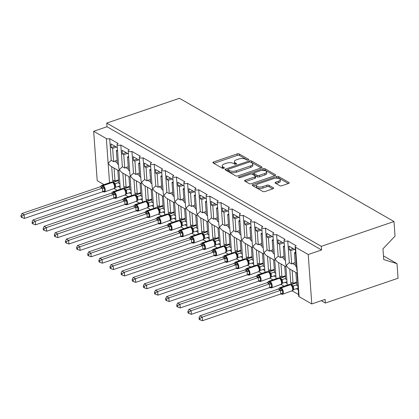 <?xml version="1.0" encoding="UTF-8"?>
<svg xmlns="http://www.w3.org/2000/svg" width="419" height="419" viewBox="0 0 419 419"><rect width="100%" height="100%" fill="white"/><g stroke="black" fill="none" stroke-linecap="round" stroke-linejoin="round"><path stroke-width="0.63" d="M248.294 159.979A1.105 0.466 -4.1 0 0 248.781 159.55A1.105 0.466 -4.1 0 0 248.598 159.314L239.312 153.983A1.576 0.665 -4.1 0 0 237.128 153.925L213.57 161.964A1.576 0.665 -4.1 0 0 212.868 162.582A1.576 0.665 -4.1 0 0 213.135 162.918L222.421 168.249A1.105 0.466 -4.1 0 0 223.945 168.286A1.105 0.466 -4.1 0 0 224.437 167.857A1.105 0.466 -4.1 0 0 224.249 167.621L223.049 166.935A5.049 2.126 -4.1 0 1 222.206 165.866A5.049 2.126 -4.1 0 1 224.443 163.897L226.407 163.227A5.049 2.126 -4.1 0 1 233.388 163.405L234.593 164.096A1.105 0.466 -4.1 0 0 236.122 164.133A1.105 0.466 -4.1 0 0 236.609 163.703A1.105 0.466 -4.1 0 0 236.426 163.468L235.221 162.782A5.049 2.126 -4.1 0 1 234.378 161.713A5.049 2.126 -4.1 0 1 236.615 159.744L238.579 159.073A5.049 2.126 -4.1 0 1 245.565 159.251L246.765 159.943A1.105 0.466 -4.1 0 0 248.294 159.979M279.766 185.669A1.576 0.665 -4.1 0 0 281.95 185.722L288.56 183.47A1.576 0.665 -4.1 0 0 289.257 182.852A1.576 0.665 -4.1 0 0 288.995 182.516L278.682 176.598A1.576 0.665 -4.1 0 0 276.498 176.54L252.94 184.58A1.576 0.665 -4.1 0 0 252.238 185.193A1.576 0.665 -4.1 0 0 252.505 185.528L262.813 191.452A1.576 0.665 -4.1 0 0 264.997 191.504L272.984 188.78A1.576 0.665 -4.1 0 0 273.68 188.168A1.576 0.665 -4.1 0 0 273.418 187.832L269.003 185.298A1.576 0.665 -4.1 0 0 266.819 185.245L262.86 186.596A4.221 1.776 -4.1 0 1 258.596 186.947A4.221 1.776 -4.1 0 1 256.318 185.554A4.221 1.776 -4.1 0 1 258.188 183.91L273.696 178.614A4.221 1.776 -4.1 0 1 277.965 178.264A4.221 1.776 -4.1 0 1 280.243 179.657A4.221 1.776 -4.1 0 1 278.373 181.301L275.786 182.186A1.576 0.665 -4.1 0 0 275.089 182.799A1.576 0.665 -4.1 0 0 275.351 183.134L279.766 185.669M106.74 123.092L321.31 246.335L393.986 221.536L179.421 98.297L106.74 123.092L107.002 126.727L93.667 131.278L106.353 138.563A2.409 1.016 175.9 0 0 109.689 138.647L118.148 143.508A2.409 1.016 -4.1 0 0 117.079 144.445A2.409 1.016 -4.1 0 0 118.383 145.241A2.409 1.016 -4.1 0 0 120.819 145.042L129.277 149.897A2.409 1.016 -4.1 0 0 128.209 150.84A2.409 1.016 -4.1 0 0 129.513 151.636A2.409 1.016 -4.1 0 0 131.948 151.432L140.407 156.292A2.409 1.016 -4.1 0 0 139.338 157.23A2.409 1.016 -4.1 0 0 140.643 158.026A2.409 1.016 -4.1 0 0 143.078 157.827L151.537 162.682A2.409 1.016 -4.1 0 0 150.468 163.625A2.409 1.016 -4.1 0 0 151.767 164.421A2.409 1.016 -4.1 0 0 154.208 164.217L162.666 169.077A2.409 1.016 -4.1 0 0 161.598 170.014A2.409 1.016 -4.1 0 0 162.897 170.811A2.409 1.016 -4.1 0 0 165.337 170.612L173.796 175.467A2.409 1.016 -4.1 0 0 172.728 176.409A2.409 1.016 -4.1 0 0 174.026 177.206A2.409 1.016 -4.1 0 0 176.467 177.001L184.92 181.862A2.409 1.016 -4.1 0 0 183.852 182.799A2.409 1.016 -4.1 0 0 185.156 183.595A2.409 1.016 -4.1 0 0 187.592 183.396L196.05 188.251A2.409 1.016 -4.1 0 0 194.982 189.194A2.409 1.016 -4.1 0 0 196.286 189.99A2.409 1.016 -4.1 0 0 198.721 189.786L207.18 194.646A2.409 1.016 -4.1 0 0 206.111 195.584A2.409 1.016 -4.1 0 0 207.415 196.38A2.409 1.016 -4.1 0 0 209.851 196.181L218.309 201.036A2.409 1.016 -4.1 0 0 217.241 201.979A2.409 1.016 -4.1 0 0 218.545 202.775A2.409 1.016 -4.1 0 0 220.981 202.571L229.439 207.431A2.409 1.016 -4.1 0 0 228.371 208.369A2.409 1.016 -4.1 0 0 229.67 209.165A2.409 1.016 -4.1 0 0 232.11 208.966L240.569 213.821A2.409 1.016 -4.1 0 0 239.5 214.764A2.409 1.016 -4.1 0 0 240.799 215.56A2.409 1.016 -4.1 0 0 243.24 215.356L251.699 220.216A2.409 1.016 -4.1 0 0 250.63 221.153A2.409 1.016 -4.1 0 0 251.929 221.95A2.409 1.016 -4.1 0 0 254.37 221.751L262.823 226.606A2.409 1.016 -4.1 0 0 261.755 227.543A2.409 1.016 -4.1 0 0 263.059 228.345A2.409 1.016 -4.1 0 0 265.494 228.14L273.953 233.001A2.409 1.016 -4.1 0 0 272.884 233.938A2.409 1.016 -4.1 0 0 274.188 234.734A2.409 1.016 -4.1 0 0 276.624 234.53L285.082 239.39A2.409 1.016 -4.1 0 0 284.014 240.328A2.409 1.016 -4.1 0 0 285.318 241.124A2.409 1.016 -4.1 0 0 287.753 240.925L296.212 245.785A2.409 1.016 -4.1 0 0 295.144 246.723A2.409 1.016 -4.1 0 0 295.547 247.231L308.232 254.522L311.778 303.948L325.113 299.396L325.374 303.031L321.305 300.695M261.383 167.857A1.576 0.665 -4.1 0 0 262.079 167.244A1.576 0.665 -4.1 0 0 261.817 166.909L251.505 160.985A1.576 0.665 -4.1 0 0 249.321 160.927L225.757 168.967A1.576 0.665 -4.1 0 0 225.061 169.585A1.576 0.665 -4.1 0 0 225.322 169.915L235.635 175.839A1.576 0.665 -4.1 0 0 237.819 175.896L261.383 167.857M265.091 168.789L275.403 174.713A1.576 0.665 -4.1 0 1 275.671 175.048A1.576 0.665 -4.1 0 1 274.969 175.661L251.41 183.7A1.576 0.665 -4.1 0 1 249.226 183.648L244.811 181.113A1.576 0.665 -4.1 0 1 244.549 180.778A1.576 0.665 -4.1 0 1 245.246 180.165L254.804 176.902A1.576 0.665 -4.1 0 0 255.501 176.289A1.576 0.665 -4.1 0 0 255.239 175.954L252.311 174.273A1.576 0.665 -4.1 0 0 250.127 174.215L240.181 177.609A1.105 0.466 -4.1 0 1 239.06 177.703A1.105 0.466 -4.1 0 1 238.469 177.337A1.105 0.466 -4.1 0 1 238.956 176.907L262.912 168.737A1.576 0.665 -4.1 0 1 265.091 168.789L265.196 170.245L274.754 175.734M295.364 249.829L289.026 246.189L289.288 249.818L290.713 250.641L291.666 263.96L289.309 262.608L287.753 240.925M295.625 253.464L294.452 252.788L295.405 266.107L296.584 266.783M291.666 263.96A3.535 2.718 -60.1 0 1 292.588 263.478L295.154 262.603M294.52 249.342L290.713 250.641M295.552 252.411L294.452 252.788M297.04 273.178L288.518 268.28L286.187 265.552L289.309 262.608M287.225 285.14L285.889 266.463L286.187 265.552L285.685 263.624L284.014 240.328M290.891 284.679L289.765 268.998M311.778 303.948L299.093 296.657A2.409 1.016 -4.1 0 1 298.684 296.149L297.019 272.853L297.317 271.947L296.814 270.019L295.144 246.723M284.239 243.434L277.897 239.794L278.158 243.429L279.583 244.246L280.536 257.57L278.179 256.213L276.624 234.53M284.496 247.069L283.323 246.393L284.276 259.717L285.454 260.393M280.536 257.57A3.535 2.718 -60.1 0 1 281.458 257.083L284.024 256.208M283.391 242.947L279.583 244.246M284.422 246.021L283.323 246.393M285.91 266.783L277.388 261.891L275.063 259.162L278.179 256.213M276.095 278.745L274.759 260.068L275.063 259.162L274.555 257.235L272.884 233.938M279.761 278.284L278.635 262.608M273.109 237.044L266.772 233.404L267.029 237.034L268.453 237.856L269.412 251.175L267.05 249.824L265.494 228.14M273.366 240.679L272.193 240.003L273.151 253.322L274.325 253.998M269.412 251.175A3.535 2.718 -60.1 0 1 270.334 250.693L272.9 249.818M272.261 236.557L268.453 237.856M273.293 239.626L272.193 240.003M274.78 260.393L266.264 255.496L263.933 252.767L267.05 249.824M264.97 272.355L263.63 253.678L263.933 252.767L263.425 250.84L261.755 227.543M268.631 271.894L267.511 256.213M261.98 230.649L255.642 227.009L255.899 230.644L257.324 231.461L258.282 244.785L255.92 243.429L254.37 221.751M262.242 234.284L261.063 233.608L262.022 246.932L263.195 247.608M258.282 244.785A3.535 2.718 -60.1 0 1 259.204 244.298L261.77 243.423M261.131 230.162L257.324 231.461M262.163 233.236L261.063 233.608M263.651 253.998L255.134 249.106L252.804 246.377L255.92 243.429M253.841 265.96L252.5 247.283L252.804 246.377L252.296 244.45L250.63 221.153M257.502 265.499L256.381 249.824M250.85 224.259L244.513 220.619L244.775 224.254L246.199 225.071L247.152 238.39L244.79 237.039L243.24 215.356M251.112 227.894L249.934 227.218L250.892 240.537L252.065 241.213M247.152 238.39A3.535 2.718 -60.1 0 1 248.074 237.908L250.641 237.034M250.002 223.772L246.199 225.071M251.033 226.841L249.934 227.218M252.526 247.608L244.005 242.711L241.674 239.982L244.79 237.039M242.711 259.571L241.37 240.894L241.674 239.982L241.166 238.055L239.5 214.764M246.372 259.11L245.251 243.429M239.72 217.864L233.383 214.224L233.645 217.859L235.069 218.676L236.023 232L233.666 230.644L232.11 208.966M239.982 221.499L238.809 220.823L239.762 234.148L240.935 234.823M236.023 232A3.535 2.718 -60.1 0 1 236.945 231.513L239.511 230.639M238.872 217.377L235.069 218.676M239.909 220.452L238.809 220.823M241.396 241.213L232.875 236.321L230.544 233.593L233.666 230.644M231.581 253.176L230.241 234.499L230.544 233.593L230.041 231.665L228.371 208.369M235.248 252.72L234.121 237.039M228.591 211.475L222.253 207.834L222.515 211.469L223.94 212.286L224.893 225.605L222.536 224.254L220.981 202.571M228.853 215.109L227.679 214.434L228.633 227.758L229.806 228.428M224.893 225.605A3.535 2.718 -60.1 0 1 225.815 225.123L228.381 224.249M227.742 210.987L223.94 212.286M228.779 214.057L227.679 214.434M230.267 234.823L221.745 229.926L219.415 227.198L222.536 224.254M220.452 246.786L219.116 228.109L219.415 227.198L218.912 225.27L217.241 201.979M224.118 246.325L222.992 230.644M217.461 205.08L211.124 201.439L211.386 205.074L212.81 205.891L213.763 219.216L211.406 217.859L209.851 196.181M217.723 208.714L216.55 208.039L217.503 221.363L218.681 222.039M213.763 219.216A3.535 2.718 -60.1 0 1 214.685 218.728L217.252 217.854M216.618 204.592L212.81 205.891M217.65 207.667L216.55 208.039M219.137 228.428L210.616 223.537L208.285 220.808L211.406 217.859M209.322 240.391L207.986 221.714L208.285 220.808L207.782 218.88L206.111 195.584M212.988 239.935L211.862 224.254M206.337 198.69L199.994 195.05L200.256 198.685L201.68 199.502L202.634 212.826L200.277 211.469L198.721 189.786M206.593 202.325L205.42 201.649L206.373 214.973L207.552 215.644M202.634 212.826A3.535 2.718 -60.1 0 1 203.555 212.339L206.122 211.464M205.488 198.203L201.68 199.502M206.52 201.272L205.42 201.649M208.007 222.039L199.486 217.147L197.16 214.418L200.277 211.469M198.192 234.001L196.857 215.324L197.16 214.418L196.652 212.485L194.982 189.194M201.858 233.54L200.732 217.859M195.207 192.295L188.869 188.655L189.126 192.29L190.551 193.107L191.509 206.431L189.147 205.074L187.592 183.396M195.464 195.93L194.29 195.259L195.249 208.578L196.422 209.254M191.509 206.431A3.535 2.718 -60.1 0 1 192.431 205.949L194.997 205.069M194.358 191.808L190.551 193.107M195.39 194.882L194.29 195.259M196.878 215.644L188.361 210.752L186.031 208.023L189.147 205.074M187.068 227.606L185.727 208.929L186.031 208.023L185.523 206.096L183.852 182.799M190.729 227.15L189.608 211.469M184.077 185.905L177.74 182.265L177.996 185.9L179.421 186.717L180.38 200.041L178.017 198.685L176.467 177.001M184.339 189.54L183.161 188.864L184.119 202.188L185.292 202.864M180.38 200.041A3.535 2.718 -60.1 0 1 181.301 199.554L183.868 198.679M183.229 185.418L179.421 186.717M184.26 188.487L183.161 188.864M185.748 209.254L177.232 204.362L174.901 201.633L178.017 198.685M175.938 221.216L174.597 202.539L174.901 201.633L174.393 199.706L172.728 176.409M179.599 220.755L178.478 205.074M172.947 179.515L166.61 175.87L166.872 179.505L168.297 180.327L169.25 193.646L166.888 192.29L165.337 170.612M173.209 183.145L172.031 182.475L172.989 195.793L174.163 196.469M169.25 193.646A3.535 2.718 -60.1 0 1 170.172 193.164L172.738 192.284M172.099 179.028L168.297 180.327M173.131 182.097L172.031 182.475M174.623 202.864L166.102 197.967L163.771 195.238L166.888 192.29M164.808 214.821L163.468 196.144L163.771 195.238L163.263 193.311L161.598 170.014M168.469 214.366L167.349 198.685M161.818 173.12L155.48 169.48L155.742 173.115L157.167 173.932L158.12 187.256L155.763 185.9L154.208 164.217M162.08 176.755L160.906 176.08L161.86 189.404L163.033 190.079M158.12 187.256A3.535 2.718 -60.1 0 1 159.042 186.769L161.608 185.895M160.969 172.633L157.167 173.932M162.006 175.702L160.906 176.08M163.494 196.469L154.972 191.577L152.642 188.849L155.763 185.9M153.679 208.432L152.338 189.755L152.642 188.849L152.139 186.921L150.468 163.625M157.345 207.971L156.219 192.29M150.688 166.731L144.351 163.085L144.613 166.72L146.037 167.542L146.99 180.861L144.634 179.505L143.078 157.827M150.95 170.36L149.777 169.69L150.73 183.009L151.903 183.684M146.99 180.861A3.535 2.718 -60.1 0 1 147.912 180.38L150.479 179.5M149.84 166.243L146.037 167.542M150.877 169.313L149.777 169.69M152.364 190.079L143.843 185.182L141.512 182.454L144.634 179.505M142.549 202.037L141.213 183.36L141.512 182.454L141.009 180.526L139.338 157.23M146.215 201.581L145.089 185.9M139.558 160.336L133.221 156.696L133.483 160.33L134.908 161.147L135.861 174.472L133.504 173.115L131.948 151.432M139.82 163.97L138.647 163.295L139.6 176.619L140.779 177.295M135.861 174.472A3.535 2.718 -60.1 0 1 136.783 173.985L139.349 173.11M138.715 159.849L134.908 161.147M139.747 162.923L138.647 163.295M141.234 183.684L132.713 178.793L130.382 176.064L133.504 173.115M131.419 195.647L130.084 176.97L130.382 176.064L129.88 174.136L128.209 150.84M135.086 195.186L133.96 179.505M128.434 153.946L122.091 150.306L122.353 153.935L123.778 154.758L124.731 168.077L122.374 166.725L120.819 145.042M128.691 157.581L127.517 156.905L128.471 170.224L129.649 170.9M124.731 168.077A3.535 2.718 -60.1 0 1 125.653 167.595L128.219 166.72M127.586 153.459L123.778 154.758M128.617 156.528L127.517 156.905M130.105 177.295L121.583 172.398L119.258 169.669L122.374 166.725M120.29 189.257L118.954 170.58L119.258 169.669L118.75 167.741L117.079 144.445M123.956 188.796L122.83 173.115M295.866 272.502L296.799 285.496L297.972 286.172M296.301 288.696L298.234 289.801M291.771 284.48L291.634 282.526L293.059 283.349L292.127 270.355M292.253 290.901L298.569 294.531M293.059 283.349L296.558 282.155M284.737 266.107L285.669 279.101L286.842 279.777M285.171 282.301L287.104 283.412M280.641 278.085L280.505 276.137L281.929 276.954L280.997 263.96M281.123 284.506L284.087 286.208M281.929 276.954L285.428 275.76M273.607 259.717L274.539 272.711L275.712 273.387M274.042 275.911L275.974 277.022M269.517 271.695L269.375 269.747L270.8 270.564L269.867 257.57M269.993 278.116L272.958 279.819M270.8 270.564L274.298 269.37M262.477 253.322L263.41 266.316L264.583 266.992M262.912 269.517L264.845 270.627M258.387 265.3L258.245 263.352L259.67 264.169L258.738 251.175M258.863 271.721L261.828 273.424M259.67 264.169L263.169 262.975M251.348 246.932L252.28 259.927L253.453 260.602M251.782 263.127L253.715 264.237M247.257 258.911L247.116 256.962L248.54 257.779L247.608 244.785M247.739 265.332L250.698 267.034M248.54 257.779L252.039 256.585M240.218 240.537L241.15 253.532L242.329 254.207M240.658 256.732L242.585 257.842M236.127 252.516L235.986 250.567L237.411 251.384L236.478 238.39M236.609 258.937L239.568 260.639M237.411 251.384L240.915 250.19M229.093 234.148L230.021 247.142L231.199 247.818M229.528 250.342L231.456 251.452M224.998 246.126L224.856 244.177L226.281 244.995L225.354 232M225.48 252.547L228.439 254.249M226.281 244.995L229.785 243.8M217.964 227.758L218.896 240.752L220.069 241.423M218.399 243.947L220.331 245.057M213.868 239.731L213.732 237.783L215.157 238.6L214.224 225.605M214.35 246.152L217.314 247.854M215.157 238.6L218.655 237.405M206.834 221.363L207.766 234.357L208.94 235.033M207.269 237.557L209.201 238.668M202.738 233.341L202.602 231.393L204.027 232.21L203.095 219.216M203.22 239.762L206.185 241.464M204.027 232.21L207.525 231.016M195.704 214.973L196.637 227.967L197.81 228.638M196.139 231.162L198.072 232.273M191.614 226.946L191.473 224.998L192.897 225.815L191.965 212.826M192.091 233.367L195.055 235.069M192.897 225.815L196.396 224.621M184.575 208.578L185.507 221.572L186.68 222.248M185.009 224.773L186.942 225.883M180.484 220.556L180.343 218.608L181.767 219.425L180.835 206.431M180.961 226.978L183.925 228.68M181.767 219.425L185.266 218.231M173.445 202.188L174.377 215.183L175.551 215.853M173.88 218.383L175.812 219.488M169.355 214.167L169.213 212.213L170.638 213.035L169.705 200.041M169.836 220.588L172.796 222.285M170.638 213.035L174.136 211.841M162.315 195.793L163.248 208.788L164.426 209.463M162.755 211.988L164.683 213.098M158.225 207.772L158.083 205.823L159.508 206.64L158.576 193.646M158.707 214.193L161.666 215.895M159.508 206.64L163.012 205.446M151.191 189.404L152.118 202.398L153.296 203.074M151.626 205.598L153.553 206.703M147.095 201.382L146.954 199.428L148.378 200.251L147.451 187.256M147.577 207.803L150.536 209.505M148.378 200.251L151.882 199.056M140.061 183.009L140.994 196.003L142.167 196.679M140.496 199.203L142.429 200.313M135.966 194.987L135.829 193.039L137.254 193.856L136.322 180.861M136.447 201.408L139.412 203.11M137.254 193.856L140.753 192.661M128.932 176.619L129.864 189.613L131.037 190.289M129.366 192.813L131.299 193.918M124.836 188.597L124.7 186.644L126.124 187.466L125.192 174.472M125.318 195.018L128.282 196.721M126.124 187.466L129.623 186.272M117.304 147.551L110.967 143.911L111.224 147.546L112.648 148.363L113.607 161.687L111.245 160.33L109.689 138.647M117.561 151.186L116.388 150.51L117.346 163.834L118.519 164.51M113.607 161.687A3.535 2.718 -60.1 0 1 114.528 161.2L117.09 160.325M116.456 147.064L112.648 148.363M117.488 150.138L116.388 150.51M112.826 182.401L111.705 166.725M111.245 160.33L108.128 163.279L110.459 166.008L118.975 170.9M117.802 170.224L118.734 183.218L119.907 183.894M118.237 186.418L120.169 187.529M113.711 182.202L113.57 180.254L114.995 181.071L114.062 168.077M114.188 188.623L117.152 190.326M114.995 181.071L118.493 179.877M104.022 184.617L97.213 180.704L93.667 131.278M321.31 246.335L321.572 249.97L308.232 254.522M321.572 249.97L107.002 126.727M393.986 221.536L395.033 236.112L382.966 248.828L383.736 259.586L397.008 263.656L383.469 255.883M397.008 263.656L398.05 278.232L325.374 303.031M115.031 146.247L111.224 147.546M126.161 152.636L122.353 153.935M137.291 159.031L133.483 160.33M148.415 165.421L144.613 166.72M159.545 171.816L155.742 173.115M170.674 178.206L166.872 179.505M181.804 184.601L177.996 185.9M192.934 190.991L189.126 192.29M204.063 197.386L200.256 198.685M215.193 203.775L211.386 205.074M226.318 210.17L222.515 211.469M237.447 216.56L233.645 217.859M248.577 222.955L244.775 224.254M259.707 229.345L255.899 230.644M270.836 235.74L267.029 237.034M281.966 242.13L278.158 243.429M293.096 248.519L289.288 249.818M234.378 161.713L234.483 163.164A5.049 2.126 -4.1 0 0 235.326 164.232L235.221 162.782M222.206 165.866L222.306 167.317A5.049 2.126 -4.1 0 0 223.154 168.386L223.049 166.935M247.535 160.1L239.417 155.439A1.576 0.665 -4.1 0 0 237.233 155.381L213.884 163.347M227.941 169.716L226.077 170.35M261.168 167.93L251.61 162.441A1.576 0.665 -4.1 0 0 250.735 162.221M250.63 162.163A1.105 0.466 -4.1 0 0 249.106 162.122L228.423 169.182A1.105 0.466 -4.1 0 0 227.931 169.611A1.105 0.466 -4.1 0 0 228.119 169.842L229.387 170.57A5.049 2.126 -4.1 0 0 236.368 170.748L250.51 165.924A5.049 2.126 -4.1 0 0 252.746 163.96A5.049 2.126 -4.1 0 0 251.898 162.891L250.63 162.163M227.931 169.611L228.036 171.062A1.105 0.466 -4.1 0 0 228.224 171.298L228.119 169.842M252.746 163.96L252.851 165.411A5.049 2.126 -4.1 0 1 250.609 167.38L236.473 172.204A5.049 2.126 -4.1 0 1 229.492 172.026L228.224 171.298M245.565 181.542L254.909 178.358A1.576 0.665 -4.1 0 0 255.606 177.74L255.501 176.289M251.636 174.074L253.877 173.304A1.576 0.665 -4.1 0 0 254.144 173.644L257.072 175.331A1.576 0.665 -4.1 0 0 259.251 175.383L264.719 173.518A4.221 1.776 -4.1 0 0 266.589 171.874A4.221 1.776 -4.1 0 0 264.31 170.481A4.221 1.776 -4.1 0 0 260.042 170.832L254.579 172.696A1.576 0.665 -4.1 0 0 253.877 173.314L253.982 174.765A1.576 0.665 -4.1 0 0 254.249 175.1L254.144 173.644M262.409 170.392L263.012 170.187L262.912 168.737M254.249 175.1L257.177 176.781A1.576 0.665 -4.1 0 0 259.356 176.839L264.824 174.974A4.221 1.776 -4.1 0 0 266.694 173.33L266.589 171.874M265.196 170.245A1.576 0.665 -4.1 0 0 263.012 170.187M280.243 179.657L280.348 181.113A4.221 1.776 -4.1 0 1 278.478 182.757L276.105 183.564M256.318 185.554L256.418 187.005A4.221 1.776 -4.1 0 0 258.701 188.403A4.221 1.776 -4.1 0 0 262.964 188.047L262.86 186.596M272.769 188.854L269.108 186.754A1.576 0.665 -4.1 0 0 266.924 186.696L262.964 188.047M288.345 183.538L278.787 178.049A1.576 0.665 -4.1 0 0 276.603 177.996L276.069 178.18M256.622 184.81L253.254 185.963M20.95 215.581L21.055 217.037L21.945 217.545L21.84 216.094L20.95 215.581L21.935 213.517L24.161 214.795L102.487 188.073L100.261 186.79L101.498 185.612L102.299 186.073A0.801 0.618 -60.1 0 1 102.87 185.46L103.137 185.612A3.457 1.66 71.2 0 1 105.274 189.838A3.457 1.66 71.2 0 1 104.472 192.007L114.502 188.325L114.963 186.34L114.727 185.083L113.743 183.176L112.921 182.459A0.801 0.618 119.9 0 0 112.47 182.427L112.203 182.275A3.457 1.66 -108.8 0 0 111.313 182.129L101.974 185.313A3.457 1.66 71.2 0 1 102.87 185.46L112.203 182.275A0.801 0.618 -60.1 0 1 112.774 182.401M114.356 188.487L114.843 187.581M101.042 187.424A1.765 1.362 119.9 0 0 102.299 186.073L104.368 187.256L104.692 191.802L102.954 191.656A0.801 0.618 -60.1 0 0 103.132 191.834L102.865 191.682A0.801 0.618 119.9 0 0 103.011 191.734M21.84 216.094L24.161 214.795L24.422 218.43L102.686 191.724L102.425 188.089M21.935 213.517L100.261 186.79M104.692 191.802L102.686 191.724M118.54 180.552L113.036 182.433L115.335 183.716L115.586 187.324L114.287 188.529M118.687 182.543L115.325 183.69M120.044 185.8L115.586 187.324M101.498 185.612L101.974 185.313M114.942 186.272L114.649 184.858A1.765 0.964 158.1 0 1 115.335 183.716M113.963 183.983L115.267 183.711M102.487 188.073L104.368 187.256M24.422 218.43L21.945 217.545M117.21 181.008L117.163 180.332M32.08 221.976L32.184 223.427L33.075 223.94L32.97 222.484L32.08 221.976L33.064 219.907L35.29 221.185L113.617 194.463L111.391 193.185L112.627 192.002L113.429 192.462A0.801 0.618 -60.1 0 1 113.994 191.85L114.261 192.007A3.457 1.66 71.2 0 1 116.403 196.228A3.457 1.66 71.2 0 1 115.602 198.402L125.632 194.715L126.093 192.73L125.852 191.473L124.872 189.571L124.05 188.849A0.801 0.618 119.9 0 0 123.6 188.817L123.333 188.665A3.457 1.66 -108.8 0 0 122.442 188.524L113.104 191.708A3.457 1.66 71.2 0 1 113.994 191.85L123.333 188.665A0.801 0.618 -60.1 0 1 123.904 188.796M125.485 194.877L125.972 193.976M112.172 193.814A1.765 1.362 119.9 0 0 113.429 192.462L115.497 193.651L115.822 198.192L114.083 198.051A0.801 0.618 -60.1 0 0 114.261 198.224L113.994 198.072A0.801 0.618 119.9 0 0 114.141 198.124M32.97 222.484L35.29 221.185L35.552 224.82L113.816 198.119L113.554 194.484M33.064 219.907L111.391 193.185M115.822 198.192L113.816 198.119M129.67 186.947L124.165 188.822L126.465 190.111L126.716 193.714L125.417 194.919M129.811 188.938L126.454 190.085M131.173 192.195L126.716 193.714M112.627 192.002L113.104 191.708M126.072 192.661L125.779 191.247A1.765 0.964 158.1 0 1 126.465 190.111M125.092 190.378L126.391 190.106M113.617 194.463L115.497 193.651M35.552 224.82L33.075 223.94M128.34 187.403L128.293 186.727M43.209 228.365L43.314 229.822L44.199 230.33L44.1 228.879L43.209 228.365L44.194 226.302L46.42 227.58L124.747 200.853L122.516 199.575L124.234 198.098A3.457 1.66 71.2 0 1 125.124 198.245L125.391 198.397A3.457 1.66 71.2 0 1 127.533 202.623A3.457 1.66 71.2 0 1 126.732 204.791L136.762 201.104M136.615 201.272L137.102 200.366M123.752 198.391L126.627 200.041L126.952 204.587L125.213 204.441A0.801 0.618 -60.1 0 0 125.391 204.619L125.124 204.462A0.801 0.618 119.9 0 0 125.124 204.462A0.801 0.618 119.9 0 0 125.265 204.519M44.1 228.879L46.42 227.58L46.682 231.215L124.946 204.509L124.684 200.874M44.194 226.302L122.516 199.575M126.952 204.587L124.946 204.509M140.8 193.337L135.295 195.217L137.594 196.501L137.851 200.078L136.547 201.314M140.941 195.327L137.584 196.474M142.303 198.585L137.841 200.109M137.202 199.056L136.908 197.642L135.18 195.244A0.801 0.618 119.9 0 0 134.729 195.212L134.462 195.06A3.457 1.66 -108.8 0 0 133.567 194.914L124.234 198.098M136.756 201.11L137.223 199.125L136.908 197.642A1.765 0.964 158.1 0 1 137.594 196.501M136.222 196.768L137.521 196.495M124.747 200.853L126.627 200.041M46.682 231.215L44.199 230.33M139.469 193.793L139.417 193.117M54.339 234.76L54.439 236.211L55.329 236.725L55.224 235.269L54.339 234.76L55.324 232.692L57.55 233.97L135.814 207.269L133.645 205.97L134.881 204.786L135.683 205.247A0.801 0.618 -60.1 0 1 136.254 204.634L136.521 204.786A3.457 1.66 71.2 0 1 138.658 209.013A3.457 1.66 71.2 0 1 137.861 211.181L147.891 207.499L148.352 205.514L148.111 204.257L147.132 202.356L146.31 201.633A0.801 0.618 119.9 0 0 145.854 201.602L145.587 201.45A3.457 1.66 -108.8 0 0 144.696 201.309L135.363 204.493A3.457 1.66 71.2 0 1 136.254 204.634L145.587 201.45A0.801 0.618 -60.1 0 1 146.163 201.581M147.739 207.662L148.232 206.761M134.431 206.598A1.765 1.362 119.9 0 0 135.683 205.247L137.757 206.436L138.081 210.977L136.337 210.836A0.801 0.618 -60.1 0 0 136.515 211.008L136.248 210.857A0.801 0.618 119.9 0 0 136.395 210.909M55.224 235.269L57.55 233.97L57.812 237.604L136.075 210.904L135.814 207.269M55.324 232.692L133.645 205.97M138.081 210.977L136.075 210.904M151.929 199.732L146.425 201.607L148.724 202.896L148.97 206.499L147.677 207.704M152.071 201.722L148.714 202.864M153.433 204.98L148.97 206.499M134.881 204.786L135.363 204.493M148.326 205.446L148.038 204.032A1.765 0.964 158.1 0 1 148.724 202.896M147.352 203.163L148.651 202.885M135.871 207.248L137.757 206.436M57.812 237.604L55.329 236.725M150.599 200.188L150.547 199.507M65.464 241.15L65.568 242.606L66.459 243.114L66.354 241.663L65.464 241.15L66.453 239.087L68.679 240.365L146.943 213.659L144.775 212.36L146.011 211.176L146.812 211.642A0.801 0.618 -60.1 0 1 147.383 211.029L147.65 211.181A3.457 1.66 71.2 0 1 149.787 215.408A3.457 1.66 71.2 0 1 148.991 217.576L159.021 213.889L159.482 211.909L159.241 210.652L158.256 208.746L157.439 208.028A0.801 0.618 119.9 0 0 156.984 207.997L156.716 207.845A3.457 1.66 -108.8 0 0 155.826 207.698L146.493 210.883A3.457 1.66 71.2 0 1 147.383 211.029L156.716 207.845A0.801 0.618 -60.1 0 1 157.293 207.971M158.869 214.057L159.361 213.151M145.561 212.988A1.765 1.362 119.9 0 0 146.812 211.642L148.881 212.826L149.211 217.372L147.467 217.225A0.801 0.618 -60.1 0 0 147.645 217.403L147.378 217.246A0.801 0.618 119.9 0 0 147.378 217.246A0.801 0.618 119.9 0 0 147.525 217.304M66.354 241.663L68.679 240.365L68.941 243.999L147.2 217.293L146.943 213.659M66.453 239.087L144.775 212.36M149.211 217.372L147.2 217.293M163.059 206.122L157.554 208.002L159.849 209.285L160.1 212.894L158.806 214.099M163.201 208.112L159.838 209.259M164.562 211.37L160.1 212.894M146.011 211.176L146.493 210.883M159.456 211.841L159.162 210.427A1.765 0.964 158.1 0 1 159.849 209.285M158.482 209.552L159.78 209.28M147.001 213.638L148.881 212.826M68.941 243.999L66.459 243.114M161.724 206.577L161.676 205.902M76.593 247.545L76.698 248.996L77.588 249.509L77.484 248.053L76.593 247.545L77.583 245.476L79.809 246.754L158.073 220.054L155.905 218.755L157.141 217.571L157.942 218.032A0.801 0.618 -60.1 0 1 158.513 217.419L158.78 217.571A3.457 1.66 71.2 0 1 160.917 221.798A3.457 1.66 71.2 0 1 160.121 223.966L170.151 220.279L170.606 218.299L170.371 217.042L169.386 215.141L168.569 214.418A0.801 0.618 119.9 0 0 168.113 214.387L167.846 214.235A3.457 1.66 -108.8 0 0 166.956 214.093L157.623 217.278A3.457 1.66 71.2 0 1 158.513 217.419L167.846 214.235A0.801 0.618 -60.1 0 1 168.422 214.366M169.999 220.446L170.491 219.546M156.685 219.383A1.765 1.362 119.9 0 0 157.942 218.032L160.011 219.221L160.336 223.762L158.597 223.62A0.801 0.618 -60.1 0 0 158.775 223.793L158.508 223.641A0.801 0.618 119.9 0 0 158.654 223.694M77.484 248.053L79.809 246.754L80.066 250.389L158.33 223.688L158.073 220.054M77.583 245.476L155.905 218.755M160.336 223.762L158.33 223.688M174.189 212.517L168.684 214.392L170.978 215.675L171.23 219.284L169.936 220.488M174.33 214.507L170.968 215.649M175.692 217.765L171.23 219.284M157.141 217.571L157.623 217.278M170.585 218.231L170.292 216.817A1.765 0.964 158.1 0 1 170.978 215.675M169.606 215.947L170.91 215.67M158.131 220.033L160.011 219.221M80.066 250.389L77.588 249.509M172.853 212.972L172.806 212.292M87.723 253.935L87.828 255.386L88.718 255.899L88.613 254.448L87.723 253.935L88.713 251.871L90.939 253.149L169.26 226.422L167.034 225.144L168.752 223.667A3.457 1.66 71.2 0 1 169.643 223.814L169.91 223.966A3.457 1.66 71.2 0 1 172.047 228.193A3.457 1.66 71.2 0 1 171.251 230.361L181.128 226.841L181.736 224.694L181.422 223.212L180.259 221.368M181.128 226.836L181.616 225.935M168.27 223.961L171.141 225.611L171.465 230.157L169.726 230.01A0.801 0.618 -60.1 0 0 169.905 230.188L169.637 230.031A0.801 0.618 119.9 0 0 169.637 230.031A0.801 0.618 119.9 0 0 169.784 230.089M88.613 254.448L90.939 253.149L91.195 256.784L169.459 230.078L169.197 226.443M88.713 251.871L167.034 225.144M171.465 230.157L169.459 230.078M185.318 218.907L179.814 220.787L182.108 222.07L182.359 225.679L181.06 226.883M185.46 220.897L182.097 222.044M186.816 224.155L182.359 225.679M181.715 224.626L181.422 223.212A1.765 0.964 158.1 0 1 182.108 222.07M180.736 222.337L182.04 222.065M169.26 226.422L171.141 225.611M91.195 256.784L88.718 255.899M183.983 219.362L183.936 218.687M98.853 260.33L98.957 261.781L99.848 262.289L99.743 260.838L98.853 260.33L99.837 258.261L102.063 259.539L180.39 232.817L178.164 231.539L179.4 230.356L180.201 230.817A0.801 0.618 -60.1 0 1 180.772 230.204L181.039 230.356A3.457 1.66 71.2 0 1 183.176 234.582A3.457 1.66 71.2 0 1 182.375 236.751L192.405 233.069L192.866 231.084L192.63 229.827L191.645 227.926L190.823 227.203A0.801 0.618 119.9 0 0 190.373 227.171L190.106 227.019A3.457 1.66 -108.8 0 0 189.215 226.873L179.877 230.062A3.457 1.66 71.2 0 1 180.772 230.204L190.106 227.019A0.801 0.618 -60.1 0 1 190.676 227.15M192.258 233.231L192.745 232.33M178.944 232.168A1.765 1.362 119.9 0 0 180.201 230.817L182.27 232.006L182.595 236.546L180.856 236.405A0.801 0.618 -60.1 0 0 181.034 236.578L180.767 236.426A0.801 0.618 119.9 0 0 180.914 236.478M99.743 260.838L102.063 259.539L102.325 263.174L180.589 236.473L180.327 232.838M99.837 258.261L178.164 231.539M182.595 236.546L180.589 236.473M196.443 225.302L190.938 227.177L193.238 228.46L193.489 232.068L192.19 233.273M196.59 227.287L193.227 228.434M197.946 230.55L193.489 232.068M179.4 230.356L179.877 230.062M192.845 231.016L192.551 229.602A1.765 0.964 158.1 0 1 193.238 228.46M191.865 228.732L193.169 228.455M180.39 232.817L182.27 232.006M102.325 263.174L99.848 262.289M195.113 225.752L195.065 225.076M109.982 266.72L110.087 268.17L110.977 268.684L110.873 267.233L109.982 266.72L110.967 264.656L113.193 265.934L191.52 239.207L189.294 237.929L190.53 236.745L191.331 237.212A0.801 0.618 -60.1 0 1 191.897 236.599L192.164 236.751A3.457 1.66 71.2 0 1 194.306 240.977A3.457 1.66 71.2 0 1 193.505 243.146L203.534 239.459L203.995 237.479L203.754 236.222L202.775 234.315L201.953 233.593A0.801 0.618 119.9 0 0 201.502 233.566L201.235 233.409A3.457 1.66 -108.8 0 0 200.345 233.268L191.006 236.452A3.457 1.66 71.2 0 1 191.897 236.599L201.235 233.409A0.801 0.618 -60.1 0 1 201.806 233.54M203.388 239.621L203.875 238.72M190.074 238.558A1.765 1.362 119.9 0 0 191.331 237.212L193.4 238.395L193.725 242.941L191.986 242.795A0.801 0.618 -60.1 0 0 192.164 242.973L191.897 242.816A0.801 0.618 119.9 0 0 192.043 242.873M110.873 267.233L113.193 265.934L113.455 269.569L191.719 242.863L191.457 239.228M110.967 264.656L189.294 237.929M193.725 242.941L191.719 242.863M207.573 231.691L202.068 233.572L204.367 234.855L204.619 238.463L203.32 239.663M207.714 233.682L204.357 234.829M209.076 236.939L204.619 238.463M190.53 236.745L191.006 236.452M203.974 237.411L203.681 235.997A1.765 0.964 158.1 0 1 204.367 234.855M202.995 235.122L204.294 234.85M191.52 239.207L193.4 238.395M113.455 269.569L110.977 268.684M206.242 232.147L206.195 231.471M215.005 245.115L214.449 246.058L215.125 243.868L214.884 242.611L213.905 240.71L213.082 239.987A0.801 0.618 119.9 0 0 212.632 239.956L212.365 239.804A3.457 1.66 -108.8 0 0 211.469 239.658L202.136 242.847A3.457 1.66 71.2 0 1 203.026 242.989L212.365 239.804A0.801 0.618 -60.1 0 1 212.936 239.93M121.112 273.115L121.217 274.565L122.102 275.074L122.002 273.623L121.112 273.115L122.097 271.046L124.323 272.324L202.649 245.602L200.418 244.319L201.654 243.14L204.53 244.79L204.854 249.331L203.115 249.19A0.801 0.618 -60.1 0 0 203.294 249.363L203.026 249.211A0.801 0.618 119.9 0 0 203.168 249.263M122.002 273.623L124.323 272.324L124.584 275.959L202.848 249.253L202.587 245.623M122.097 271.046L200.418 244.319M204.854 249.331L202.848 249.253M218.702 238.086L213.198 239.961L215.497 241.244L215.754 244.822L214.449 246.058M218.844 240.071L215.486 241.218M220.205 243.334L215.743 244.853M201.654 243.14L202.136 242.847M215.104 243.8L214.811 242.386A1.765 0.964 158.1 0 1 215.497 241.244M214.125 241.517L215.424 241.239M202.649 245.602L204.53 244.79M124.584 275.959L122.102 275.074M217.372 238.537L217.32 237.861M225.647 252.411L226.255 250.263L226.014 249.006L225.034 247.1L224.212 246.377A0.801 0.618 119.9 0 0 223.756 246.351L223.489 246.194A3.457 1.66 -108.8 0 0 222.599 246.053L213.266 249.237A3.457 1.66 71.2 0 1 214.156 249.378L223.489 246.194A0.801 0.618 -60.1 0 1 224.065 246.325M225.647 252.406L226.134 251.505M132.242 279.504L132.341 280.955L133.232 281.468L133.127 280.018L132.242 279.504L133.226 277.441L135.452 278.719L213.774 251.992L211.548 250.714L212.784 249.53L215.659 251.18L215.984 255.726L214.24 255.58A0.801 0.618 -60.1 0 0 214.418 255.752L214.151 255.6A0.801 0.618 119.9 0 0 214.298 255.658M133.127 280.018L135.452 278.719L135.714 282.354L213.978 255.648L213.716 252.013M133.226 277.441L211.548 250.714M215.984 255.726L213.978 255.648M229.832 244.476L224.327 246.356L226.627 247.639L226.883 251.217L225.579 252.448M229.973 246.466L226.616 247.613M231.335 249.724L226.873 251.248M212.784 249.53L213.266 249.237M226.229 250.19L225.941 248.776A1.765 0.964 158.1 0 1 226.627 247.639M225.254 247.907L226.553 247.634M213.774 251.992L215.659 251.18M135.714 282.354L133.232 281.468M228.502 244.932L228.449 244.256M143.366 285.899L143.471 287.35L144.361 287.858L144.256 286.407L143.366 285.899L144.356 283.831L146.582 285.109L224.846 258.408L222.678 257.104L223.914 255.925L224.715 256.386A0.801 0.618 -60.1 0 1 225.286 255.773L225.553 255.925A3.457 1.66 71.2 0 1 227.69 260.152A3.457 1.66 71.2 0 1 226.894 262.32L236.924 258.633L237.384 256.653L237.144 255.396L236.159 253.49L235.342 252.772A0.801 0.618 119.9 0 0 234.886 252.741L234.619 252.589A3.457 1.66 -108.8 0 0 233.729 252.442L224.395 255.627A3.457 1.66 71.2 0 1 225.286 255.773L234.619 252.589A0.801 0.618 -60.1 0 1 235.195 252.715M236.772 258.801L237.264 257.9M223.463 257.737A1.765 1.362 119.9 0 0 224.715 256.386L226.784 257.575L227.114 262.116L225.37 261.975A0.801 0.618 -60.1 0 0 225.548 262.147L225.281 261.995A0.801 0.618 119.9 0 0 225.427 262.048M144.256 286.407L146.582 285.109L146.844 288.743L225.103 262.037L224.846 258.408M144.356 283.831L222.678 257.104M227.114 262.116L225.103 262.037M240.962 250.866L235.457 252.746L237.751 254.029L238.002 257.638L236.709 258.842M241.103 252.856L237.741 254.003M242.465 256.119L238.002 257.638M223.914 255.925L224.395 255.627M237.358 256.585L237.065 255.171A1.765 0.964 158.1 0 1 237.751 254.029M236.384 254.296L237.683 254.024M224.903 258.387L226.784 257.575M146.844 288.743L144.361 287.858M239.626 251.321L239.579 250.646M154.496 292.289L154.601 293.74L155.491 294.253L155.386 292.802L154.496 292.289L155.486 290.226L157.712 291.504L235.976 264.798L233.807 263.499L235.043 262.315L235.845 262.781A0.801 0.618 -60.1 0 1 236.416 262.163L236.683 262.32A3.457 1.66 71.2 0 1 238.82 266.542A3.457 1.66 71.2 0 1 238.023 268.715L248.053 265.028L248.509 263.043L248.273 261.791L247.289 259.885L246.472 259.162A0.801 0.618 119.9 0 0 246.016 259.136L245.749 258.979A3.457 1.66 -108.8 0 0 244.858 258.837L235.525 262.022A3.457 1.66 71.2 0 1 236.416 262.163L245.749 258.979A0.801 0.618 -60.1 0 1 246.325 259.11M247.901 265.19L248.394 264.289M234.588 264.127A1.765 1.362 119.9 0 0 235.845 262.781L237.913 263.965L238.238 268.506L236.499 268.364A0.801 0.618 -60.1 0 0 236.677 268.537L236.41 268.385A0.801 0.618 119.9 0 0 236.557 268.443M155.386 292.802L157.712 291.504L157.968 295.133L236.232 268.432L235.976 264.798M155.486 290.226L233.807 263.499M238.238 268.506L236.232 268.432M252.091 257.261L246.587 259.136L248.881 260.424L249.132 264.033L247.839 265.232M252.233 259.251L248.87 260.398M253.595 262.509L249.132 264.033M235.043 262.315L235.525 262.022M248.488 262.975L248.195 261.561A1.765 0.964 158.1 0 1 248.881 260.424M247.509 260.691L248.813 260.419M236.033 264.777L237.913 263.965M157.968 295.133L155.491 294.253M250.756 257.716L250.709 257.041M246.073 268.783L246.655 268.411A3.457 1.66 71.2 0 1 247.545 268.558L247.812 268.71A3.457 1.66 71.2 0 1 249.949 272.937A3.457 1.66 71.2 0 1 249.153 275.105L259.183 271.418M259.031 271.585L259.518 270.679M165.625 298.684L165.73 300.135L166.621 300.643L166.516 299.192L165.625 298.684L166.615 296.615L168.841 297.893L247.163 271.172L244.937 269.888L246.173 268.71L249.043 270.36L249.368 274.901L247.629 274.759A0.801 0.618 -60.1 0 0 247.807 274.932L247.54 274.78A0.801 0.618 119.9 0 0 247.687 274.833M166.516 299.192L168.841 297.893L169.098 301.528L247.362 274.822L247.1 271.187M166.615 296.615L244.937 269.888M249.368 274.901L247.362 274.822M263.221 263.651L257.716 265.531L260.01 266.814L260.262 270.423L258.963 271.627M263.362 265.641L260 266.788M264.719 268.904L260.262 270.423M259.618 269.37L259.324 267.956L257.596 265.557A0.801 0.618 119.9 0 0 257.146 265.526L256.878 265.374A3.457 1.66 -108.8 0 0 255.988 265.227L246.655 268.411M259.178 271.423L259.639 269.438L259.324 267.956A1.765 0.964 158.1 0 1 260.01 266.814M258.638 267.081L259.942 266.809M247.163 271.172L249.043 270.36M169.098 301.528L166.621 300.643M261.885 264.106L261.838 263.431M176.755 305.074L176.86 306.525L177.75 307.038L177.646 305.587L176.755 305.074L177.74 303.005L179.966 304.288L258.293 277.561L256.067 276.283L257.779 274.806A3.457 1.66 71.2 0 1 258.675 274.948L258.942 275.105A3.457 1.66 71.2 0 1 261.079 279.326A3.457 1.66 71.2 0 1 260.278 281.5L270.161 277.975L270.768 275.828L270.527 274.576M270.161 277.975L270.648 277.074M257.303 275.1L260.173 276.75L260.498 281.29L258.759 281.149A0.801 0.618 -60.1 0 0 258.937 281.322L258.67 281.17A0.801 0.618 119.9 0 0 258.816 281.228M177.646 305.587L179.966 304.288L180.228 307.918L258.492 281.217L258.23 277.582M177.74 303.005L256.067 276.283M260.498 281.29L258.492 281.217M274.345 270.046L268.841 271.921L271.14 273.209L271.392 276.818L270.093 278.017M274.492 272.036L271.13 273.183M275.849 275.293L271.392 276.818M270.747 275.76L270.454 274.345L268.726 271.947A0.801 0.618 119.9 0 0 268.275 271.921L268.008 271.763A3.457 1.66 -108.8 0 0 267.118 271.622L257.779 274.806M270.533 274.576L270.454 274.345A1.765 0.964 158.1 0 1 271.14 273.209M269.768 273.476L271.072 273.204M258.293 277.561L260.173 276.75M180.228 307.918L177.75 307.038M273.015 270.501L272.968 269.826M187.885 311.464L187.99 312.92L188.88 313.428L188.775 311.977L187.885 311.464L188.869 309.4L191.095 310.678L269.422 283.956L267.196 282.673L268.432 281.495L269.234 281.956A0.801 0.618 -60.1 0 1 269.799 281.343L270.066 281.495A3.457 1.66 71.2 0 1 272.209 285.721A3.457 1.66 71.2 0 1 271.407 287.89L281.437 284.208L281.898 282.223L281.657 280.966L280.678 279.059L279.855 278.342A0.801 0.618 119.9 0 0 279.405 278.31L279.138 278.158A3.457 1.66 -108.8 0 0 278.247 278.012L268.909 281.196A3.457 1.66 71.2 0 1 269.799 281.343L279.138 278.158A0.801 0.618 -60.1 0 1 279.709 278.284M281.29 284.37L281.778 283.464M267.977 283.307A1.765 1.362 119.9 0 0 269.234 281.956L271.303 283.139L271.627 287.685L269.888 287.539A0.801 0.618 -60.1 0 0 270.066 287.717L269.799 287.565A0.801 0.618 119.9 0 0 269.946 287.617M188.775 311.977L191.095 310.678L191.357 314.313L269.621 287.607L269.359 283.972M188.869 309.4L267.196 282.673M271.627 287.685L269.621 287.607M285.475 276.435L279.971 278.316L282.27 279.599L282.521 283.207L281.222 284.412M285.617 278.426L282.259 279.573M286.978 281.683L282.521 283.207M268.432 281.495L268.909 281.196M281.877 282.155L281.584 280.74A1.765 0.964 158.1 0 1 282.27 279.599M280.898 279.866L282.197 279.593M269.422 283.956L271.303 283.139M191.357 314.313L188.88 313.428M284.145 276.891L284.098 276.215M199.015 317.859L199.119 319.309L200.004 319.823L199.905 318.367L199.015 317.859L199.999 315.79L202.225 317.068L280.552 290.346L278.321 289.068L279.557 287.884L280.358 288.345A0.801 0.618 -60.1 0 1 280.929 287.733L281.196 287.89A3.457 1.66 71.2 0 1 283.338 292.111A3.457 1.66 71.2 0 1 282.537 294.285L292.567 290.597L293.028 288.612L292.787 287.355L291.807 285.454L290.985 284.731A0.801 0.618 119.9 0 0 290.535 284.7L290.267 284.548A3.457 1.66 -108.8 0 0 289.372 284.407L280.039 287.591A3.457 1.66 71.2 0 1 280.929 287.733L290.267 284.548A0.801 0.618 -60.1 0 1 290.838 284.679M292.42 290.76L292.907 289.859M279.106 289.697A1.765 1.362 119.9 0 0 280.358 288.345L282.432 289.534L282.757 294.075L281.018 293.934A0.801 0.618 -60.1 0 0 281.196 294.107L280.929 293.955A0.801 0.618 119.9 0 0 281.07 294.007M199.905 318.367L202.225 317.068L202.487 320.703L280.751 294.002L280.489 290.367M199.999 315.79L278.321 289.068M282.757 294.075L280.751 294.002M296.605 282.83L291.1 284.705L293.4 285.994L293.656 289.566L292.352 290.802M296.746 284.82L293.389 285.968M298.108 288.078L293.646 289.597M279.557 287.884L280.039 287.591M293.007 288.544L292.713 287.13A1.765 0.964 158.1 0 1 293.4 285.994M292.027 286.261L293.326 285.988M280.552 290.346L282.432 289.534M202.487 320.703L200.004 319.823M295.275 283.286L295.222 282.61M248.635 159.807L248.598 159.314M224.285 168.113L224.249 167.621M236.457 163.96L236.426 163.468M299.093 296.657L295.547 247.231M109.521 182.742L106.353 138.563M114.528 161.2L117.268 162.776M125.653 167.595L128.397 169.166M136.783 173.985L139.527 175.561M147.912 180.38L150.657 181.951M159.042 186.769L161.781 188.346M170.172 193.164L172.911 194.735M181.301 199.554L184.041 201.13M192.431 205.949L195.17 207.52M203.555 212.339L206.3 213.915M214.685 218.728L217.43 220.305M225.815 225.123L228.559 226.7M236.945 231.513L239.684 233.09M248.074 237.908L250.813 239.485M259.204 244.298L261.943 245.874M270.334 250.693L273.073 252.264M281.458 257.083L284.202 258.659M292.588 263.478L295.332 265.049M213.659 163.216L213.57 161.964M237.233 155.381L237.128 153.925M239.417 155.439L239.312 153.983M225.851 170.219L225.757 168.967M249.399 162.048L249.321 160.927M251.61 162.441L251.505 160.985M261.865 167.61L261.817 166.909M229.492 172.026L229.387 170.57M236.473 172.204L236.368 170.748M250.609 167.38L250.51 165.924M275.456 175.414L275.403 174.713M245.335 181.411L245.246 180.165M254.909 178.358L254.804 176.902M239.013 177.693L238.956 176.907M264.824 174.974L264.719 173.518M257.177 176.781L257.072 175.331M259.356 176.839L259.251 175.383M275.875 183.433L275.786 182.186M278.478 182.757L278.373 181.301M266.924 186.696L266.819 185.245M269.108 186.754L269.003 185.298M273.466 188.534L273.418 187.832M253.029 185.832L252.94 184.58M276.603 177.996L276.498 176.54M278.787 178.049L278.682 176.598M289.042 183.218L288.995 182.516M113.811 188.822A3.457 1.66 -108.8 0 0 114.607 186.654A3.457 1.66 -108.8 0 0 112.47 182.427L103.137 185.612A0.801 0.618 119.9 0 0 102.566 186.225A1.765 1.362 119.9 0 1 101.309 187.576M113.099 182.632A0.801 0.618 119.9 0 0 112.921 182.459L111.313 182.129M114.9 187.419A1.765 0.456 -168.8 0 1 115.592 187.293M113.675 183.098A1.765 1.362 119.9 0 0 114.481 183.082M113.575 182.988A1.765 1.362 119.9 0 0 114.214 182.925M102.676 191.698A1.765 0.964 158.1 0 1 104.389 191.148M102.419 188.126A1.765 0.456 -168.8 0 1 104.195 188.424M124.941 195.212A3.457 1.66 -108.8 0 0 125.737 193.044A3.457 1.66 -108.8 0 0 123.6 188.817L114.261 192.007A0.801 0.618 119.9 0 0 113.696 192.62A1.765 1.362 119.9 0 1 112.439 193.966M124.228 189.021A0.801 0.618 119.9 0 0 124.05 188.849L122.442 188.524M126.03 193.808A1.765 0.456 -168.8 0 1 126.721 193.683M124.804 189.493A1.765 1.362 119.9 0 0 125.611 189.472M124.705 189.378A1.765 1.362 119.9 0 0 125.344 189.32M113.806 198.093A1.765 0.964 158.1 0 1 115.518 197.543M113.549 194.516A1.765 0.456 -168.8 0 1 115.325 194.814M136.065 201.607A3.457 1.66 -108.8 0 0 136.866 199.439A3.457 1.66 -108.8 0 0 134.729 195.212L125.391 198.397A0.801 0.618 119.9 0 0 124.82 199.009A1.765 1.362 119.9 0 1 123.568 200.361M123.301 200.209A1.765 1.362 119.9 0 0 124.553 198.857A0.801 0.618 -60.1 0 1 125.124 198.245L134.462 195.06A0.801 0.618 -60.1 0 1 135.033 195.186M135.358 195.416A0.801 0.618 119.9 0 0 135.18 195.244L133.567 194.914M137.16 200.203A1.765 0.456 -168.8 0 1 137.851 200.078M135.934 195.883A1.765 1.362 119.9 0 0 136.741 195.867M135.835 195.773A1.765 1.362 119.9 0 0 136.474 195.71M124.935 204.482A1.765 0.964 158.1 0 1 126.648 203.933M124.679 200.905A1.765 0.456 -168.8 0 1 126.454 201.209M147.195 207.997A3.457 1.66 -108.8 0 0 147.996 205.829A3.457 1.66 -108.8 0 0 145.854 201.602L136.521 204.786A0.801 0.618 119.9 0 0 135.95 205.404A1.765 1.362 119.9 0 1 134.698 206.75M146.488 201.806A0.801 0.618 119.9 0 0 146.31 201.633L144.696 201.309M148.289 206.593A1.765 0.456 -168.8 0 1 148.975 206.467M147.064 202.277A1.765 1.362 119.9 0 0 147.87 202.257M146.959 202.162A1.765 1.362 119.9 0 0 147.603 202.105M136.065 210.877A1.765 0.964 158.1 0 1 137.778 210.328M135.808 207.3A1.765 0.456 -168.8 0 1 137.584 207.599M158.324 214.392A3.457 1.66 -108.8 0 0 159.126 212.224A3.457 1.66 -108.8 0 0 156.984 207.997L147.65 211.181A0.801 0.618 119.9 0 0 147.079 211.794A1.765 1.362 119.9 0 1 145.828 213.145M157.612 208.201A0.801 0.618 119.9 0 0 157.439 208.028L155.826 207.698M159.419 212.988A1.765 0.456 -168.8 0 1 160.105 212.862M158.188 208.667A1.765 1.362 119.9 0 0 159 208.652M158.089 208.557A1.765 1.362 119.9 0 0 158.733 208.494M147.189 217.267A1.765 0.964 158.1 0 1 148.907 216.717M146.933 213.69A1.765 0.456 -168.8 0 1 148.714 213.994M169.454 220.782A3.457 1.66 -108.8 0 0 170.25 218.613A3.457 1.66 -108.8 0 0 168.113 214.387L158.78 217.571A0.801 0.618 119.9 0 0 158.209 218.189A1.765 1.362 119.9 0 1 156.952 219.535M168.742 214.591A0.801 0.618 119.9 0 0 168.569 214.418L166.956 214.093M170.549 219.378A1.765 0.456 -168.8 0 1 171.235 219.252M169.318 215.062A1.765 1.362 119.9 0 0 170.124 215.041M169.218 214.947A1.765 1.362 119.9 0 0 169.857 214.889M158.319 223.662A1.765 0.964 158.1 0 1 160.037 223.112M158.063 220.085A1.765 0.456 -168.8 0 1 159.838 220.384M180.584 227.177A3.457 1.66 -108.8 0 0 181.38 225.003A3.457 1.66 -108.8 0 0 179.243 220.782L178.976 220.624A3.457 1.66 -108.8 0 0 178.085 220.483L168.752 223.667M167.815 225.773A1.765 1.362 119.9 0 0 169.072 224.427A0.801 0.618 -60.1 0 1 169.643 223.814L178.976 220.624A0.801 0.618 -60.1 0 1 179.547 220.755M168.082 225.93A1.765 1.362 119.9 0 0 169.339 224.579A0.801 0.618 119.9 0 1 169.91 223.966L179.243 220.782A0.801 0.618 119.9 0 1 179.693 220.813L178.085 220.483M179.871 220.986A0.801 0.618 119.9 0 0 179.693 220.813L180.516 221.536M181.673 225.773A1.765 0.456 -168.8 0 1 182.365 225.647M180.448 221.452A1.765 1.362 119.9 0 0 181.254 221.436M180.348 221.342A1.765 1.362 119.9 0 0 180.987 221.279M169.449 230.052A1.765 0.964 158.1 0 1 171.167 229.502M169.192 226.475A1.765 0.456 -168.8 0 1 170.968 226.779M191.713 233.566A3.457 1.66 -108.8 0 0 192.51 231.398A3.457 1.66 -108.8 0 0 190.373 227.171L181.039 230.356A0.801 0.618 119.9 0 0 180.469 230.969A1.765 1.362 119.9 0 1 179.212 232.32M191.001 227.376A0.801 0.618 119.9 0 0 190.823 227.203L189.215 226.873M192.803 232.163A1.765 0.456 -168.8 0 1 193.494 232.037M191.577 227.847A1.765 1.362 119.9 0 0 192.384 227.826M191.478 227.732A1.765 1.362 119.9 0 0 192.117 227.674M180.579 236.442A1.765 0.964 158.1 0 1 182.291 235.897M180.322 232.87A1.765 0.456 -168.8 0 1 182.097 233.168M202.843 239.961A3.457 1.66 -108.8 0 0 203.639 237.788A3.457 1.66 -108.8 0 0 201.502 233.566L192.164 236.751A0.801 0.618 119.9 0 0 191.598 237.364A1.765 1.362 119.9 0 1 190.341 238.715M202.131 233.771A0.801 0.618 119.9 0 0 201.953 233.593L200.345 233.268M203.933 238.558A1.765 0.456 -168.8 0 1 204.624 238.432M202.707 234.237A1.765 1.362 119.9 0 0 203.514 234.221M202.607 234.127A1.765 1.362 119.9 0 0 203.246 234.064M191.708 242.837A1.765 0.964 158.1 0 1 193.421 242.287M191.452 239.259A1.765 0.456 -168.8 0 1 193.227 239.563M204.634 249.535L213.968 246.351A3.457 1.66 -108.8 0 0 214.769 244.183A3.457 1.66 -108.8 0 0 212.632 239.956L203.294 243.14A3.457 1.66 71.2 0 1 205.436 247.367A3.457 1.66 71.2 0 1 204.634 249.535L203.294 249.363M201.204 244.953A1.765 1.362 119.9 0 0 202.456 243.601A0.801 0.618 -60.1 0 1 203.026 242.989L203.294 243.14A0.801 0.618 119.9 0 0 202.723 243.753A1.765 1.362 119.9 0 1 201.471 245.105M213.261 240.16A0.801 0.618 119.9 0 0 213.082 239.987L211.469 239.658M215.062 244.947A1.765 0.456 -168.8 0 1 215.754 244.822M213.837 240.626A1.765 1.362 119.9 0 0 214.643 240.611M213.737 240.516A1.765 1.362 119.9 0 0 214.376 240.459M202.838 249.226A1.765 0.964 158.1 0 1 204.551 248.682M202.581 245.654A1.765 0.456 -168.8 0 1 204.357 245.953M215.764 255.93L225.097 252.746A3.457 1.66 -108.8 0 0 225.899 250.572A3.457 1.66 -108.8 0 0 223.756 246.351L214.423 249.535A3.457 1.66 71.2 0 1 216.56 253.757A3.457 1.66 71.2 0 1 215.764 255.93L214.418 255.752M212.333 251.342A1.765 1.362 119.9 0 0 213.585 249.996A0.801 0.618 -60.1 0 1 214.156 249.378L214.423 249.535A0.801 0.618 119.9 0 0 213.852 250.148A1.765 1.362 119.9 0 1 212.601 251.5M224.39 246.555A0.801 0.618 119.9 0 0 224.212 246.377L222.599 246.053M226.192 251.342A1.765 0.456 -168.8 0 1 226.883 251.217M224.966 247.021A1.765 1.362 119.9 0 0 225.773 247.001M224.862 246.911A1.765 1.362 119.9 0 0 225.506 246.849M213.968 255.621A1.765 0.964 158.1 0 1 215.68 255.071M213.711 252.044A1.765 0.456 -168.8 0 1 215.486 252.343M236.227 259.136A3.457 1.66 -108.8 0 0 237.028 256.967A3.457 1.66 -108.8 0 0 234.886 252.741L225.553 255.925A0.801 0.618 119.9 0 0 224.982 256.538A1.765 1.362 119.9 0 1 223.73 257.889M235.515 252.945A0.801 0.618 119.9 0 0 235.342 252.772L233.729 252.442M237.322 257.732A1.765 0.456 -168.8 0 1 238.008 257.606M236.091 253.411A1.765 1.362 119.9 0 0 236.903 253.395M235.991 253.301A1.765 1.362 119.9 0 0 236.635 253.244M225.092 262.011A1.765 0.964 158.1 0 1 226.81 261.466M224.841 258.439A1.765 0.456 -168.8 0 1 226.616 258.738M247.357 265.531A3.457 1.66 -108.8 0 0 248.153 263.357A3.457 1.66 -108.8 0 0 246.016 259.136L236.683 262.32A0.801 0.618 119.9 0 0 236.112 262.933A1.765 1.362 119.9 0 1 234.855 264.279M246.644 259.34A0.801 0.618 119.9 0 0 246.472 259.162L244.858 258.837M248.451 264.127A1.765 0.456 -168.8 0 1 249.137 263.996M247.22 259.806A1.765 1.362 119.9 0 0 248.027 259.785M247.121 259.696A1.765 1.362 119.9 0 0 247.76 259.633M236.222 268.406A1.765 0.964 158.1 0 1 237.94 267.856M235.965 264.829A1.765 0.456 -168.8 0 1 237.741 265.127M258.486 271.921A3.457 1.66 -108.8 0 0 259.282 269.752A3.457 1.66 -108.8 0 0 257.146 265.526L247.812 268.71A0.801 0.618 119.9 0 0 247.241 269.323A1.765 1.362 119.9 0 1 245.984 270.674M245.717 270.522A1.765 1.362 119.9 0 0 246.974 269.171A0.801 0.618 -60.1 0 1 247.545 268.558L256.878 265.374A0.801 0.618 -60.1 0 1 257.449 265.499M257.774 265.73A0.801 0.618 119.9 0 0 257.596 265.557L255.988 265.227M259.576 270.517A1.765 0.456 -168.8 0 1 260.267 270.391M258.35 266.196A1.765 1.362 119.9 0 0 259.157 266.18M258.251 266.086A1.765 1.362 119.9 0 0 258.89 266.028M247.351 274.796A1.765 0.964 158.1 0 1 249.069 274.246M247.095 271.224A1.765 0.456 -168.8 0 1 248.87 271.522M269.616 278.316A3.457 1.66 -108.8 0 0 270.412 276.142A3.457 1.66 -108.8 0 0 268.275 271.921L258.942 275.105A0.801 0.618 119.9 0 0 258.371 275.718A1.765 1.362 119.9 0 1 257.114 277.064M256.847 276.912A1.765 1.362 119.9 0 0 258.104 275.561A0.801 0.618 -60.1 0 1 258.675 274.948L268.008 271.763A0.801 0.618 -60.1 0 1 268.579 271.894M268.904 272.125A0.801 0.618 119.9 0 0 268.726 271.947L267.118 271.622M270.705 276.907A1.765 0.456 -168.8 0 1 271.397 276.781M269.48 272.591A1.765 1.362 119.9 0 0 270.286 272.57M269.38 272.481A1.765 1.362 119.9 0 0 270.019 272.418M258.481 281.191A1.765 0.964 158.1 0 1 260.194 280.641M258.224 277.614A1.765 0.456 -168.8 0 1 260 277.912M280.746 284.705A3.457 1.66 -108.8 0 0 281.542 282.537A3.457 1.66 -108.8 0 0 279.405 278.31L270.066 281.495A0.801 0.618 119.9 0 0 269.501 282.107A1.765 1.362 119.9 0 1 268.244 283.459M280.033 278.515A0.801 0.618 119.9 0 0 279.855 278.342L278.247 278.012M281.835 283.302A1.765 0.456 -168.8 0 1 282.526 283.176M280.61 278.981A1.765 1.362 119.9 0 0 281.416 278.965M280.51 278.871A1.765 1.362 119.9 0 0 281.149 278.808M269.611 287.581A1.765 0.964 158.1 0 1 271.323 287.031M269.354 284.009A1.765 0.456 -168.8 0 1 271.13 284.307M291.87 291.095A3.457 1.66 -108.8 0 0 292.671 288.927A3.457 1.66 -108.8 0 0 290.535 284.7L281.196 287.89A0.801 0.618 119.9 0 0 280.625 288.502A1.765 1.362 119.9 0 1 279.373 289.848M291.163 284.904A0.801 0.618 119.9 0 0 290.985 284.731L289.372 284.407M292.965 289.691A1.765 0.456 -168.8 0 1 293.656 289.566M291.739 285.376A1.765 1.362 119.9 0 0 292.546 285.355M291.64 285.26A1.765 1.362 119.9 0 0 292.279 285.203M280.74 293.976A1.765 0.964 158.1 0 1 282.453 293.426M280.484 290.398A1.765 0.456 -168.8 0 1 282.259 290.697M104.472 192.007L103.132 191.834M115.602 198.402L114.261 198.224M126.732 204.791L125.391 204.619M137.861 211.181L136.515 211.008M148.991 217.576L147.645 217.403M160.121 223.966L158.775 223.793M171.251 230.361L169.905 230.188M182.375 236.751L181.034 236.578M193.505 243.146L192.164 242.973M213.968 246.351L214.512 246.016M225.097 252.746L225.642 252.406M226.894 262.32L225.548 262.147M238.023 268.715L236.677 268.537M249.153 275.105L247.807 274.932M260.278 281.5L258.937 281.322M271.407 287.89L270.066 287.717M282.537 294.285L281.196 294.107"/></g></svg>
